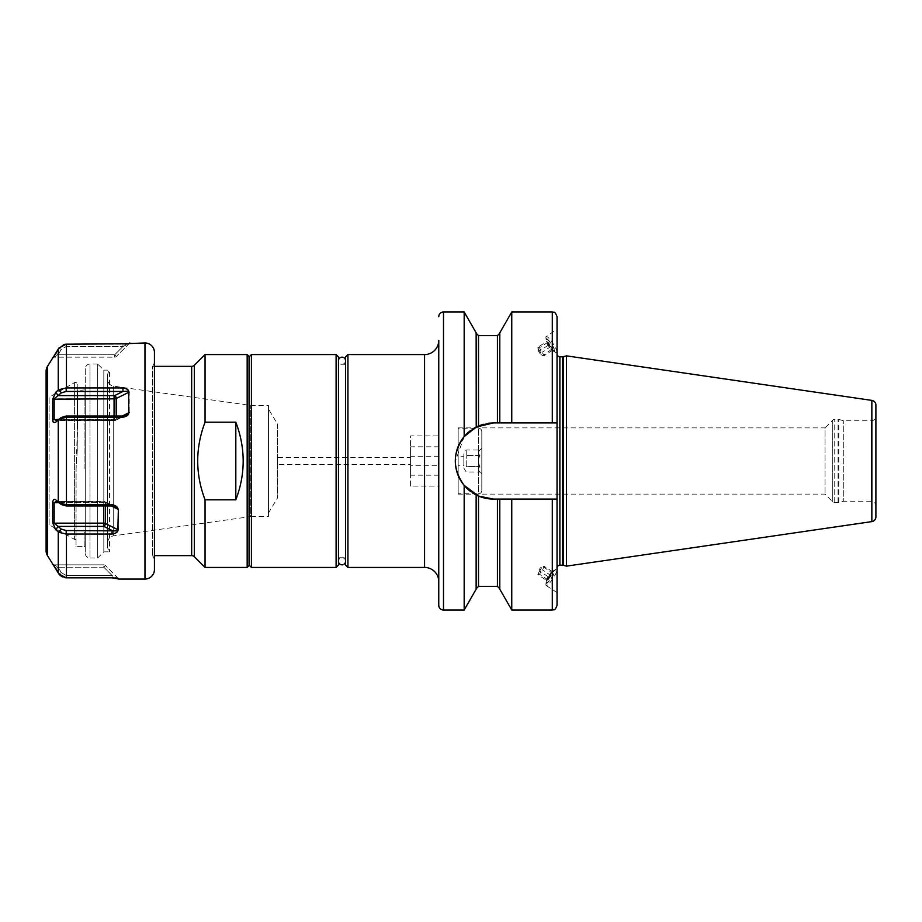 <?xml version="1.0" encoding="UTF-8"?>
<svg xmlns="http://www.w3.org/2000/svg" width="922" height="922" viewBox="0 0 922 922"><rect width="100%" height="100%" fill="white"/><g stroke="black" fill="none" stroke-linecap="round" stroke-linejoin="round"><path stroke-width="0.69" stroke-dasharray="4.61 3.46" d="M66.188 344.183L66.188 346.499L122.96 346.499L129.241 343.56L116.333 356.468A2.363 2.363 0 0 1 114.662 357.16L54.156 357.16L58.178 354.786L61.267 349.369L66.188 346.499L61.267 349.369L58.178 354.786L53.764 357.16L114.662 357.16L114.662 354.786L114.662 357.16A2.363 2.363 0 0 0 116.333 356.468L114.662 354.786L58.178 354.786L114.662 354.786L116.333 356.468L129.241 343.56L122.96 346.499L66.188 346.499L66.188 344.183L122.96 344.183L122.96 346.499L114.662 354.786L122.96 346.499L122.96 344.183L125.104 344.102M58.893 348.02L61.267 349.369L58.893 348.02L58.259 349.012L58.028 390.283M55.746 353.403L58.178 354.786L55.746 353.403L54.859 354.901M154.435 352.423L154.435 569.577M58.028 531.717L66.453 534.045L66.453 577.817L112.081 577.817L112.081 575.501L117.555 578.244M117.198 578.175L116.564 578.082M115.711 578.002L114.224 577.898M66.453 534.045L112.081 534.045C115.388 533.538 117.301 532.478 117.843 530.876L118.362 529.966L105.454 523.512A2.363 1.187 180 0 0 103.783 523.166L103.783 502.674L54.156 502.674L56.357 501.499L58.178 501.81L61.394 504.622L55.746 499.874C53.764 499.044 52.738 499.805 52.704 502.167L52.704 522.82L54.271 527.718M117.843 508.448C117.371 506.708 115.457 505.487 112.081 504.772L112.081 505.959L116.091 507.377L118.362 509.474L118.362 529.966M52.704 399.18L58.178 395.607L55.746 392.276L52.704 399.18L52.704 419.833C53.211 422.553 54.225 423.313 55.746 422.126L58.893 419.36L66.453 417.228L66.453 504.772L112.081 504.772M66.453 417.228L122.96 417.228C126.268 416.617 128.193 415.396 128.723 413.552L129.241 412.526L116.333 418.98A2.363 1.187 180 0 1 114.662 419.326L114.662 398.834L54.156 398.834L54.156 419.326L114.662 419.326L58.95 419.326M128.723 391.124C128.25 389.603 126.337 388.542 122.96 387.955L122.96 391.458L128.723 391.124L129.241 392.034L129.241 412.526M66.453 344.183L66.453 387.955L122.96 387.955M52.808 357.943L53.764 357.16M52.312 357.99L54.582 356.987L52.738 358.001M53.43 357.125L54.075 356.169M54.859 567.099L54.075 565.831M53.441 564.875L52.312 564.01M46.1 371.278L46.1 550.722M46.1 525.459L46.1 396.541L46.1 525.459A2.363 2.363 0 0 1 46.964 524.745L46.964 397.255L46.964 524.745L49.12 524.745L49.12 397.255L46.964 397.255A2.363 2.363 0 0 1 46.1 396.541M77.229 384.301L77.229 450.87L77.471 426.921L76.111 468.572L77.229 450.87L77.229 384.301A1.89 1.89 0 0 0 74.394 382.665L49.12 397.255L49.12 524.745L74.394 539.335A1.89 1.89 0 0 0 76.042 539.451L76.111 468.572L76.042 539.451M85.273 547.092L85.273 389.879L85.273 547.092A1.418 1.418 178.9 0 0 84.225 546.631L84.086 532.04L84.225 546.631L76.042 546.631L76.042 468.849L76.042 546.631M85.273 368.742L85.273 553.258L85.273 368.742A4.725 4.725 0 0 1 89.999 364.017L89.999 557.983A4.725 4.725 0 0 1 85.273 553.258M97.663 364.017L89.999 364.017L89.999 557.983L97.663 557.983L97.663 364.017L97.663 557.983L103.817 551.84L103.817 370.16L97.663 364.017M107.597 375.842A9.462 9.462 180 0 1 109.499 370.16L109.499 551.84L109.499 370.16L103.817 370.16L103.817 551.84L109.499 551.84A9.462 9.462 0 0 1 107.597 546.158L107.597 375.842L107.597 546.158M107.597 379.138L107.597 542.862L107.597 379.138A7.099 7.099 0 0 0 113.706 386.168L250.669 405.415L268.452 405.415L268.452 516.585L268.452 405.415M107.597 542.862A7.099 7.099 0 0 1 113.706 535.832L250.669 516.585L250.669 405.415L250.669 516.585L268.452 516.585M268.452 408.965L268.452 513.035L268.452 408.965L277.441 423.924L277.441 498.076L277.441 423.924M268.452 513.035L277.441 498.076M277.441 464.55L277.441 457.45L277.441 464.55L410.567 464.55L410.567 457.45L277.441 457.45M410.567 464.55L410.567 457.45M410.567 465.725L410.567 456.275L410.567 465.725L438.768 465.725L438.768 456.275L410.567 456.275M458.165 465.725L458.165 456.275L458.165 465.725L463.835 465.725L463.835 456.275L458.165 456.275M438.768 581.644L438.768 340.356M438.768 456.275L438.768 465.725M493.351 499.079L493.408 499.079A38.079 38.079 0 0 1 455.318 461A38.079 38.079 0 0 1 493.408 422.921A38.079 38.079 0 0 0 478.506 425.952L464.169 436.602L464.169 311.982M464.169 436.602L455.33 461.426M455.41 463.559L456.344 469.747M458.096 475.256L464.169 485.398L478.518 496.048L478.506 586.369M464.169 610.018L464.169 485.398M476.144 427.059L476.144 332.819M476.144 589.181L476.144 494.941M488.372 423.256L483.312 424.281M478.506 335.631L478.368 426.01M483.312 497.719L488.372 498.744M499.793 499.079L557.038 499.079L557.038 466.025L557.038 499.079L493.408 499.079L499.793 499.079L499.793 589.181M493.408 499.079L557.038 499.079L557.038 422.921L557.038 455.975L557.038 422.921L493.408 422.921L499.793 422.921L499.793 333.268L499.793 422.921L557.038 422.921L493.408 422.921M477.769 426.275A38.079 38.079 0 0 0 477.089 426.586M473.101 428.788A38.079 38.079 0 0 0 470.439 430.62M470.474 491.403A38.079 38.079 0 0 0 473.124 493.235M477.089 495.414A38.079 38.079 0 0 0 477.769 495.725M557.038 422.921L557.038 316.707M554.168 351.674A7.802 1.533 56.7 0 1 549.258 346.084A7.802 1.533 56.7 0 1 546.066 339.377A7.802 1.533 56.7 0 1 546.066 339.238A7.802 1.533 -123.3 0 1 550.538 342.569A7.802 1.533 -123.3 0 1 555.021 351.247A7.802 1.533 56.7 0 1 554.168 351.674L555.978 352.619A9.704 1.902 56.7 0 0 556.807 352.734A9.704 1.902 56.7 0 0 557.038 352.089L557.038 329.846M557.038 592.154L557.038 569.911A9.704 1.902 -56.7 0 1 552.278 579.581A9.704 1.902 -56.7 0 1 546.147 585.47A9.704 1.902 -56.7 0 1 545.916 584.836A9.704 1.902 123.3 0 1 545.916 584.663A9.704 1.902 123.3 0 1 549.881 576.331A9.704 1.902 123.3 0 1 555.978 569.381A9.704 1.902 123.3 0 1 556.807 569.266A9.704 1.902 123.3 0 1 557.038 569.911L557.038 569.416M511.768 311.982L511.768 422.921M511.768 499.079L511.768 610.018M499.793 332.819L499.793 422.921M566.5 566.143L566.5 355.857M458.165 494.111L825.052 494.111L832.739 501.798A2.835 2.835 0 0 0 834.744 502.628L838.063 502.628A2.835 2.835 0 0 0 838.789 502.536L843.734 501.211L843.734 420.789L843.734 501.211L871.175 501.211L871.175 420.789L871.175 501.211A4.725 4.725 180 0 1 875.9 505.948L875.9 416.053A4.725 4.725 0 0 1 871.175 420.789L843.734 420.789L838.789 419.464A2.835 2.835 0 0 0 838.063 419.372L834.744 419.372A2.835 2.835 0 0 0 832.739 420.202L825.052 427.889L825.052 494.111L825.052 427.889L458.165 427.889L458.165 494.111L458.165 427.889M458.165 493.766L458.165 428.234L458.165 493.766L478.506 493.766L478.506 428.234L478.506 493.766A3.308 3.308 0 0 0 481.814 490.446L481.814 431.554A3.308 3.308 0 0 0 478.506 428.234L458.165 428.234M481.814 431.554L481.814 490.446M481.814 473.816L481.814 448.184L481.814 473.816L479.97 471.983C478.011 470.151 478.011 468.318 479.97 466.486C478.011 468.318 478.011 470.151 479.97 471.983L466.209 471.983L463.835 468.042L463.835 453.958L463.835 468.042M481.814 448.184L479.97 450.017C478.011 451.849 478.011 453.682 479.97 455.514C478.011 459.168 478.011 462.832 479.97 466.486C478.011 462.832 478.011 459.168 479.97 455.514C478.011 453.682 478.011 451.849 479.97 450.017L466.209 450.017L463.835 453.958M466.209 466.486L466.209 455.514L466.209 466.486L479.97 466.486L466.209 466.486M466.209 450.017L466.209 455.514L466.209 450.017M463.835 456.275L463.835 465.725M479.97 455.514L466.209 455.514L479.97 455.514M555.021 570.753A7.802 1.533 123.3 0 0 554.168 570.326A7.802 1.533 123.3 0 0 549.258 575.916A7.802 1.533 123.3 0 0 546.066 582.623A7.802 1.533 123.3 0 0 546.066 582.762A7.802 1.533 -56.7 0 0 550.538 579.431A7.802 1.533 -56.7 0 0 555.021 570.753M546.746 581.851A6.627 1.302 -56.7 0 1 549.616 575.801A6.627 1.302 -56.7 0 1 553.892 571.191A6.627 1.302 -56.7 0 1 554.341 571.663A6.627 1.302 -56.7 0 1 550.711 578.797A6.627 1.302 -56.7 0 1 546.758 582.036A6.627 1.302 -56.7 0 1 546.746 581.851M548.025 576.619L539.439 570.972L542.574 566.765L544.141 566.281L542.574 570.003L539.439 574.21L537.883 574.694L546.458 580.341L548.025 579.857L551.16 575.651L552.727 571.928L551.16 572.412L548.025 576.619L546.412 580.157L546.758 582.036M553.892 571.191L551.16 572.412L542.862 566.362L541.226 567.249A3.008 0.588 -56.7 0 1 541.571 567.41A3.008 0.588 -56.7 0 1 539.854 570.753A3.008 0.588 -56.7 0 1 538.125 572.032A3.008 0.588 -56.7 0 1 538.125 571.963A3.008 0.588 -56.7 0 1 539.358 569.393A3.008 0.588 -56.7 0 1 541.226 567.249M539.439 570.972L537.883 574.694L538.125 571.963M552.727 571.928L544.141 566.281M551.16 575.651L542.574 570.003M548.025 579.857L539.439 574.21M555.978 352.619A9.704 1.902 56.7 0 1 549.881 345.669A9.704 1.902 56.7 0 1 545.916 337.337A9.704 1.902 56.7 0 1 545.916 337.164A9.704 1.902 -123.3 0 1 546.147 336.53L557.038 329.361M557.038 352.089A9.704 1.902 -123.3 0 0 552.278 342.419A9.704 1.902 -123.3 0 0 546.147 336.53M554.341 350.337A6.627 1.302 -123.3 0 0 550.711 343.203A6.627 1.302 -123.3 0 0 546.758 339.964A6.627 1.302 -123.3 0 0 546.746 340.149A6.627 1.302 -123.3 0 0 549.616 346.199A6.627 1.302 -123.3 0 0 553.892 350.809A6.627 1.302 -123.3 0 0 554.341 350.337M548.025 342.143L539.439 347.79L544.141 355.719L542.574 355.235L539.439 351.028L537.883 347.306L546.458 341.659L548.025 342.143L551.16 346.349L552.727 350.072L551.16 349.588L548.025 345.381L546.412 341.843L546.758 339.964M551.16 346.349L542.574 351.997M538.125 349.968A3.008 0.588 56.7 0 1 539.854 351.247A3.008 0.588 56.7 0 1 541.571 354.59A3.008 0.588 56.7 0 1 541.226 354.751A3.008 0.588 56.7 0 1 539.358 352.607A3.008 0.588 56.7 0 1 538.125 350.037A3.008 0.588 56.7 0 1 538.125 349.968M538.125 350.037L537.883 347.306L539.439 347.79M541.226 354.751L542.862 355.638L551.16 349.588L553.892 350.809M548.025 345.381L539.439 351.028M552.727 350.072L544.141 355.719M347.928 567.445L347.928 354.555M345.566 565.082L345.566 356.918M345.566 557.752L345.566 364.248L338.466 364.248L338.466 557.752L345.566 557.752L345.566 364.248M338.466 557.752L338.466 364.248M338.466 565.082L338.466 356.918M336.104 567.445L336.104 354.555M251.418 567.445L251.418 354.555M249.055 356.918L249.055 565.082L249.055 356.918M249.055 565.555L249.055 356.445M247.165 567.445L247.165 354.555M205.053 567.445L205.053 499.828C195.268 473.943 195.268 448.057 205.053 422.172L205.053 354.555M235.813 422.172C245.632 448.057 245.632 473.943 235.813 499.828L235.813 422.172L205.053 422.172M235.813 499.828L205.053 499.828M154.435 366.38L152.545 366.38L152.545 555.62L152.545 366.38A9.462 9.462 0 0 0 154.435 360.698L154.435 561.302A9.462 9.462 0 0 0 152.545 555.62L154.435 555.62M154.435 360.698L154.435 561.302M77.229 426.909L77.229 390.49L77.229 426.909A1.418 0.761 180 0 0 77.471 426.921L77.471 390.513L77.471 426.921A1.418 0.761 0 0 1 77.229 426.909M52.738 563.999L58.178 567.214L54.156 564.84L103.783 564.84L54.156 564.84L52.808 564.057M55.746 568.597L58.178 567.214L61.267 572.631L58.178 567.214L103.783 567.214L103.783 564.84L103.783 567.214L105.454 565.532A2.363 2.363 0 0 0 103.783 564.84A2.363 2.363 0 0 1 105.454 565.532L103.783 567.214L58.178 567.214L55.746 568.597M58.893 573.98L61.267 572.631L66.188 575.501L61.267 572.631L58.893 573.98L58.259 572.988L58.259 531.913M112.081 577.817L112.081 575.501L66.188 575.501L112.081 575.501L103.783 567.214L112.081 575.501L117.843 578.325M118.362 578.44L105.454 565.532L118.362 578.44M66.453 577.817L66.188 575.501L66.188 577.817M66.453 387.955L58.259 390.087M64.044 344.494L64.736 344.332M66.453 504.772L58.893 502.64L61.267 504.518L66.188 505.959L112.081 505.959L103.783 501.499L103.783 505.959M64.425 577.598L62.431 576.918M61.036 576.1L59.849 575.086M58.893 389.66L61.267 392.899L66.188 391.458L122.96 391.458L114.662 395.607L114.662 398.834A2.363 1.187 180 0 0 116.333 398.488A2.363 1.452 -116.6 0 0 114.662 395.607L58.178 395.607L61.267 392.899M52.704 419.833L54.156 419.326L56.357 420.501L114.662 420.501L114.662 419.326A2.363 1.187 0 0 0 116.333 418.98L116.333 398.488L129.241 392.034M122.96 417.228L122.96 416.041L66.188 416.041L61.394 417.378L55.746 422.126L58.178 420.19L114.662 420.501L114.662 416.041M128.723 413.552L114.662 420.501A2.363 2.363 0 0 0 115.723 420.259A2.363 1.452 -116.6 0 0 116.333 418.98A2.363 1.452 -116.6 0 1 115.723 420.259A2.363 1.452 -116.6 0 1 114.662 420.19L114.662 420.501A2.363 2.363 0 0 0 115.723 420.259L126.982 414.623L115.723 420.259A2.363 1.452 -116.6 0 1 114.662 420.19L58.178 420.19L61.267 417.482M61.267 504.518L57.832 501.706M52.704 502.167L54.156 502.674L54.156 523.166L103.783 523.166L103.783 526.393A2.363 1.452 -63.4 0 0 105.454 523.512L105.454 503.02A2.363 1.187 180 0 0 103.783 502.674L103.783 501.499L56.357 501.499L103.783 501.81A2.363 1.452 -63.4 0 1 104.843 501.741A2.363 1.452 -63.4 0 0 103.783 501.81L112.081 505.959M52.704 522.82L58.178 526.393L103.783 526.393L112.081 530.542L66.188 530.542L61.267 529.101L58.178 526.393L55.746 529.724M58.893 532.34L61.267 529.101M112.081 534.045L112.081 530.542L117.843 530.876M118.362 509.474L105.454 503.02A2.363 1.187 0 0 0 103.783 502.674L58.95 502.674M57.832 420.294L114.662 420.19L122.96 416.041M438.768 446.813L438.768 475.187L438.768 446.813L410.567 446.813L410.567 475.187L438.768 475.187M438.768 486.078L438.768 435.922L438.768 486.078L410.567 486.078L410.567 435.922L438.768 435.922M410.567 486.078L410.567 435.922M410.567 475.187L410.567 446.813M345.566 360.709L345.566 561.291L345.566 360.709A3.55 3.55 0 0 1 342.016 364.248A3.55 3.55 0 0 1 338.466 360.709L338.466 561.291L338.466 360.709M345.566 561.291A3.55 3.55 0 0 0 342.016 557.752A3.55 3.55 0 0 0 338.466 561.291M144.973 342.961L144.973 579.039M58.259 419.925L58.259 502.075M47.368 366.553L47.368 555.447M74.394 382.665L74.394 539.335L74.394 382.665M84.086 468.572L84.086 390.513L84.086 468.572M85.273 532.559A1.418 1.153 -0 0 0 84.086 532.04A1.418 1.153 180 0 1 85.273 532.559M113.706 386.168L113.706 535.832L113.706 386.168M443.494 610.018L443.494 311.982M497.431 335.631L497.431 422.921M497.431 499.079L497.431 586.369M559.873 565.198L559.873 356.802M552.301 311.982L552.301 422.921M552.301 499.079L552.301 610.018M562.593 565.198L562.593 356.802M563.33 565.29L563.33 356.71M871.855 521.61L871.855 400.39M838.789 502.536L838.789 419.464L838.789 502.536M838.063 502.628L838.063 419.372L838.063 502.628M834.744 502.628L834.744 419.372L834.744 502.628M832.739 501.798L832.739 420.202L832.739 501.798M424.569 567.445L424.569 354.555M194.335 365.273L194.335 556.727M191.661 366.38L191.661 555.62M53.176 564.506L53.764 564.84M66.188 417.228L66.188 416.041M66.188 387.955L66.188 391.458M66.188 534.045L66.188 530.542M111.332 505.959L105.454 503.02A2.363 1.452 -63.4 0 0 104.843 501.741A2.363 1.452 -63.4 0 1 105.454 503.02L105.454 505.959M66.188 504.772L66.188 505.959M122.211 416.041L116.333 418.98L116.333 416.041M85.273 389.879L77.229 390.49M557.038 592.639L546.147 585.47M546.066 582.623L545.916 584.663M554.168 570.326L555.978 569.381M546.066 339.377L545.916 337.337M104.843 501.741L116.091 507.377L104.843 501.741A2.363 2.363 0 0 0 103.783 501.499A2.363 2.363 0 0 1 104.843 501.741"/><path stroke-width="1.38" d="M122.96 387.955C126.268 388.462 128.193 389.522 128.723 391.124L128.723 413.552C128.25 415.292 126.337 416.514 122.96 417.228L66.188 417.228L58.893 419.36L55.746 422.126C53.764 422.956 52.738 422.195 52.704 419.833L52.704 399.18L55.746 392.276L58.893 389.66L66.188 387.955L122.96 387.955L122.96 391.458L66.188 391.458L61.267 392.899L54.156 398.834L54.156 419.326L56.357 420.501L57.832 420.294M61.267 417.482L58.904 419.349L61.267 417.482L66.188 416.041L122.96 416.041L128.723 413.552M122.96 417.228L122.96 416.041M128.446 343.756L66.188 344.183L58.893 348.02L52.808 357.943M118.362 509.474L117.843 530.876C117.371 532.397 115.457 533.458 112.081 534.045L66.188 534.045L58.893 532.34L55.746 529.724L52.704 522.82L52.704 502.167C53.211 499.447 54.225 498.687 55.746 499.874L58.893 502.64L66.188 504.772L112.081 504.772C115.388 505.383 117.301 506.604 117.843 508.448L118.362 509.474L111.332 505.959M52.704 358.013L47.368 366.553A9.462 9.462 0 0 0 46.1 371.278L46.1 550.722A9.462 9.462 0 0 0 47.368 555.447L58.893 573.98L66.188 577.817L112.081 577.817L118.961 579.039L117.843 578.325M55.746 353.403L58.259 349.012L58.259 390.087L55.746 392.276L58.178 395.607L114.662 395.607L114.662 416.041M58.893 389.66L61.267 392.899M129.841 342.961L129.241 343.56L144.973 342.961A9.462 9.462 0 0 1 154.435 352.423L154.435 569.577A9.462 9.462 0 0 1 144.973 579.039L144.973 342.961M118.961 579.039L144.973 579.039M114.224 577.898L112.081 577.817M125.104 344.102L126.579 343.998M127.443 343.918L128.066 343.825M52.312 357.99L53.43 357.125M54.075 356.169L54.859 354.901M54.271 527.718L58.259 531.913L58.259 572.988L54.859 567.099M54.075 565.831L53.441 564.875M438.768 605.293L438.768 581.644A14.187 14.187 0 0 0 424.569 567.445L424.569 354.555A14.187 14.187 0 0 0 438.768 340.356L438.768 605.293A4.725 4.725 0 0 0 443.494 610.018L464.169 610.018L464.169 485.398C452.414 469.137 452.414 452.863 464.169 436.602L476.144 427.059L493.408 422.921L488.372 423.256M476.213 427.024L476.144 332.819L464.169 311.982L443.494 311.982A4.725 4.725 0 0 0 438.768 316.707M455.33 461.426L455.41 463.559M456.344 469.747L458.096 475.256M464.169 311.982L464.169 436.602M493.408 422.921L557.038 422.921L557.038 605.293L557.038 499.079L552.301 499.079L552.301 610.018L511.768 610.018L499.793 589.181L499.793 499.079L493.408 499.079L478.506 496.048L464.169 485.398M476.144 494.941L476.144 589.181L464.169 610.018M483.312 424.281L478.506 425.952A38.079 38.079 0 0 0 477.769 426.275L478.368 426.01M497.431 499.079L497.431 586.369L478.506 586.369L478.506 496.048L483.312 497.719M488.372 498.744L493.351 499.079M476.513 426.863A38.079 38.079 0 0 0 476.271 426.99A38.079 38.079 0 0 0 473.101 428.788M470.439 430.62A38.079 38.079 0 0 0 468.48 432.199M468.134 432.51A38.079 38.079 0 0 0 468.18 489.524M468.514 489.824A38.079 38.079 0 0 0 470.474 491.403M473.124 493.235A38.079 38.079 0 0 0 476.536 495.137M477.769 495.725A38.079 38.079 0 0 0 493.408 499.079M552.301 422.921L552.301 311.982C553.649 312.973 554.514 309.953 557.038 316.707L557.038 353.967A2.835 2.835 0 0 0 559.873 356.802L562.593 356.802A2.835 2.835 0 0 0 563.33 356.71L566.5 355.857L871.855 400.39L871.855 521.61L566.5 566.143L566.5 355.857M557.038 422.921L557.038 353.967M557.038 329.361L557.038 352.584M557.038 569.911L557.038 592.639M557.038 568.033A2.835 2.835 0 0 1 559.873 565.198L562.593 565.198A2.835 2.835 0 0 1 563.33 565.29L566.5 566.143M552.301 499.079L499.793 499.079M511.768 422.921L511.768 311.982L552.301 311.982M511.768 610.018L511.768 499.079M499.793 422.921L499.793 332.819L511.768 311.982M875.9 516.931L875.9 405.069L875.9 516.931A4.725 4.725 0 0 1 871.855 521.61M875.9 405.069A4.725 4.725 0 0 0 871.855 400.39M875.9 416.053L875.9 505.948M347.928 354.555L347.928 567.445L345.566 565.082L345.566 356.918L347.928 354.555L424.569 354.555M347.928 567.445L424.569 567.445M338.466 565.082L338.466 356.918L336.104 354.555L336.104 567.445L338.466 565.082M249.055 565.082L251.418 567.445L251.418 354.555L336.104 354.555M251.418 567.445L336.104 567.445M249.055 356.918L251.418 354.555M249.055 356.445L249.055 565.555L247.165 567.445L247.165 354.555L249.055 356.445M154.435 555.62L191.661 555.62A3.78 3.78 180 0 1 194.335 556.727L205.053 567.445L205.053 499.828C195.268 473.943 195.268 448.057 205.053 422.172L205.053 354.555L247.165 354.555M205.053 567.445L247.165 567.445M235.813 422.172L235.813 499.828C245.632 473.943 245.632 448.057 235.813 422.172L205.053 422.172M235.813 499.828L205.053 499.828M194.335 556.727L194.335 365.273L205.053 354.555M194.335 365.273A3.78 3.78 0 0 1 191.661 366.38L154.435 366.38M58.259 349.012L64.044 344.494M64.736 344.332L66.188 344.183M66.188 577.817L64.425 577.598M62.431 576.918L61.036 576.1M59.849 575.086L58.893 573.98M58.893 532.34L61.267 529.101L66.188 530.542L117.843 530.876M112.081 534.045L112.081 530.542L103.783 526.393L103.783 523.166L54.156 523.166L61.267 529.101M55.746 529.724L58.178 526.393L103.783 526.393A2.363 1.452 -63.4 0 0 105.454 523.512A2.363 1.187 0 0 0 103.783 523.166L103.783 505.959M52.704 522.82L54.156 523.166L54.156 502.674L58.95 502.674M52.704 502.167L54.156 502.674L56.357 501.499L57.832 501.706M61.267 504.518L58.904 502.64L61.267 504.518L66.188 505.959L112.081 505.959L112.081 504.772M117.843 508.448L112.081 505.959M52.704 419.833L58.95 419.326M52.704 399.18L114.662 398.834A2.363 1.187 0 0 0 116.333 398.488L116.333 416.041M128.723 391.124L122.96 391.458L114.662 395.607A2.363 1.452 -116.6 0 1 116.333 398.488L129.241 392.034M338.466 360.709A3.55 3.55 0 0 1 342.016 357.16A3.55 3.55 0 0 1 345.566 360.709M338.466 561.291A3.55 3.55 0 0 0 342.016 564.84A3.55 3.55 0 0 0 345.566 561.291M66.188 417.228L66.188 416.041M66.453 344.183L66.453 387.955M58.259 419.925L58.259 502.075M66.453 417.228L66.453 504.772M66.453 534.045L66.453 577.817M47.368 366.553L47.368 555.447M66.188 387.955L66.188 391.458M497.431 422.921L497.431 335.631L478.506 335.631L478.506 425.952M559.873 565.198L559.873 356.802M562.593 565.198L562.593 356.802M563.33 565.29L563.33 356.71M443.494 311.982L443.494 610.018M191.661 555.62L191.661 366.38M52.312 564.01L53.176 564.506M66.188 534.045L66.188 530.542M66.188 504.772L66.188 505.959M118.362 529.966L105.454 523.512L105.454 505.959M129.241 412.526L122.211 416.041M478.506 335.631L476.144 333.268M478.506 586.369L476.144 588.732M497.431 335.631L499.793 333.268M497.431 586.369L499.793 588.732M552.301 610.018C553.649 609.027 554.514 612.047 557.038 605.293"/></g></svg>
